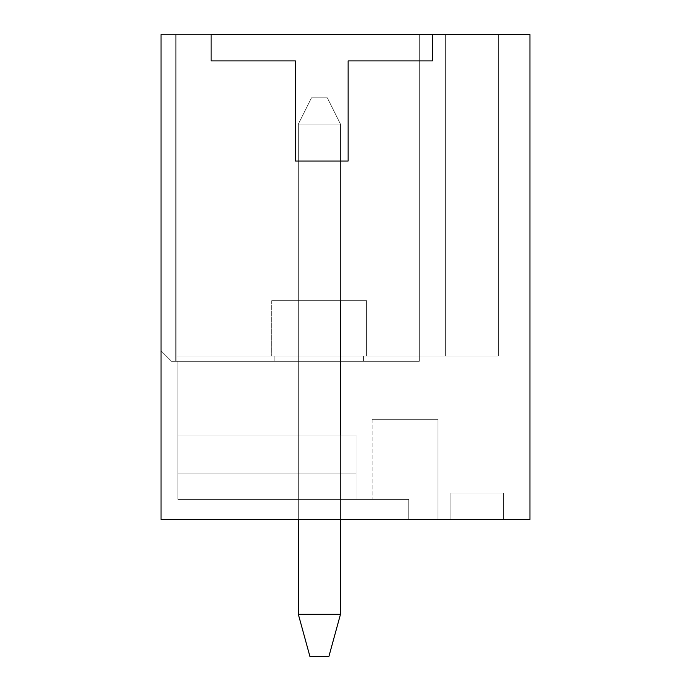<?xml version="1.0" encoding="UTF-8"?>
<svg xmlns="http://www.w3.org/2000/svg" width="691" height="691" viewBox="0 0 691 691"><rect width="100%" height="100%" fill="white"/><g stroke="black" fill="none" stroke-linecap="round" stroke-linejoin="round"><path stroke-width="0.52" stroke-dasharray="3.46 2.59" d="M211.109 34.55L211.109 60.903L295.428 60.903L295.428 161.038L348.134 161.038L348.134 60.903L432.462 60.903L432.462 34.55L529.962 34.55L529.962 519.425L161.038 519.425L161.038 34.55L211.109 34.55L161.038 34.55L161.038 350.769L161.038 34.55C179.556 34.55 179.556 34.55 161.038 34.55C179.556 34.55 179.556 34.55 161.038 34.55L161.038 519.425L161.038 350.769L171.575 361.315L161.038 350.769L171.575 361.315L161.038 350.769L161.038 34.55L161.038 350.769L171.575 361.315C176.473 361.315 176.473 361.315 171.575 361.315L419.282 361.315L176.853 361.315L419.282 361.315L419.282 356.038L363.423 356.038L363.423 361.315L363.423 356.038L274.88 356.038L274.88 361.315L274.88 356.038L176.853 356.038L176.853 361.315L419.282 361.315L176.853 361.315L176.853 356.038L274.88 356.038L274.88 361.315L171.575 361.315C176.473 361.315 176.473 361.315 171.575 361.315C176.473 361.315 176.473 361.315 171.575 361.315L161.038 350.769L171.575 361.315L177.907 361.315L177.907 499.394L356.038 499.394L356.038 473.041L177.907 473.041L177.907 499.394L177.907 473.041L356.038 473.041L356.038 499.394L177.907 499.394L177.907 361.315L176.853 361.315L177.907 361.315L177.907 499.394L408.744 499.394L408.744 519.425L408.744 499.394L177.907 499.394L408.744 499.394L408.744 519.425L161.038 519.425L161.038 350.769L161.038 519.425L408.744 519.425L408.744 499.394L408.744 519.425L408.744 499.394L177.907 499.394L177.907 361.315L171.575 361.315L161.038 350.769L161.038 34.55C179.556 34.55 179.556 34.55 161.038 34.55C179.556 34.55 179.556 34.55 161.038 34.55L161.038 519.425L161.038 350.769L171.575 361.315L161.038 350.769L171.575 361.315L161.038 350.769L161.038 34.55L161.038 350.769L171.575 361.315C176.473 361.315 176.473 361.315 171.575 361.315L419.282 361.315L274.88 361.315L274.88 356.038L363.423 356.038L363.423 361.315L363.423 356.038L419.282 356.038L419.282 361.315L419.282 34.55L176.853 34.55L176.853 361.315L176.853 34.55L176.853 361.315L176.853 34.55L419.282 34.55L419.282 361.315L176.853 361.315L419.282 361.315L419.282 34.55L419.282 361.315L419.282 34.55L445.635 34.55L445.635 356.038L419.282 356.038L445.635 356.038L445.635 34.55L445.635 356.038L445.635 34.55L498.341 34.55L498.341 356.038L445.635 356.038L498.341 356.038L498.341 34.55L498.341 356.038L498.341 34.55L445.635 34.55L445.635 356.038L445.635 34.55L445.635 356.038L445.635 34.55L419.282 34.55L419.282 361.315L176.853 361.315L419.282 361.315L419.282 356.038L498.341 356.038L176.853 356.038L363.423 356.038L363.423 361.315L363.423 356.038L274.88 356.038L274.88 361.315L274.88 356.038L176.853 356.038L176.853 361.315L419.282 361.315L176.853 361.315L176.853 356.038L274.88 356.038L274.88 361.315L171.575 361.315C176.473 361.315 176.473 361.315 171.575 361.315C176.473 361.315 176.473 361.315 171.575 361.315L161.038 350.769L171.575 361.315L177.907 361.315L177.907 499.394L356.038 499.394L356.038 435.097L177.907 435.097L177.907 473.041L356.038 473.041L356.038 435.097L356.038 473.041L177.907 473.041L177.907 435.097L356.038 435.097L356.038 473.041L177.907 473.041L177.907 499.394L177.907 473.041L356.038 473.041L356.038 499.394L177.907 499.394L177.907 435.097L356.038 435.097L177.907 435.097L177.907 499.394L177.907 361.315L176.853 361.315L177.907 361.315L177.907 499.394L408.744 499.394L372.112 499.394L408.744 499.394L408.744 519.425L408.744 499.394L408.744 519.425L437.99 519.425L408.744 519.425L408.744 499.394L177.907 499.394L408.744 499.394L408.744 519.425L161.038 519.425L161.038 350.769L161.038 519.425L408.744 519.425L408.744 499.394L408.744 519.425L408.744 499.394L177.907 499.394L177.907 361.315L171.575 361.315L161.038 350.769L161.038 34.55C179.556 34.55 179.556 34.55 161.038 34.55C179.556 34.55 179.556 34.55 161.038 34.55L161.038 519.425L161.038 350.769L171.575 361.315L161.038 350.769L171.575 361.315L161.038 350.769L161.038 34.55L161.038 350.769L171.575 361.315C176.473 361.315 176.473 361.315 171.575 361.315L419.282 361.315L274.88 361.315L274.88 356.038L363.423 356.038L363.423 361.315L363.423 356.038L419.282 356.038L419.282 361.315L419.282 34.55L176.853 34.55L176.853 361.315L176.853 34.55L176.853 361.315L176.853 34.55L419.282 34.55L419.282 361.315L176.853 361.315L419.282 361.315L419.282 34.55L419.282 361.315L419.282 34.55L445.635 34.55L445.635 356.038L419.282 356.038L445.635 356.038L445.635 34.55L445.635 356.038L445.635 34.55L498.341 34.55L498.341 356.038L445.635 356.038L498.341 356.038L498.341 34.55L498.341 356.038L498.341 34.55L445.635 34.55L445.635 356.038L445.635 34.55L445.635 356.038L445.635 34.55L419.282 34.55L419.282 361.315L176.853 361.315L419.282 361.315L419.282 356.038L498.341 356.038L176.853 356.038L363.423 356.038L363.423 361.315L363.423 356.038L274.88 356.038L274.88 361.315L274.88 356.038L176.853 356.038L176.853 361.315L419.282 361.315L176.853 361.315L176.853 356.038L274.88 356.038L274.88 361.315L171.575 361.315C176.473 361.315 176.473 361.315 171.575 361.315C176.473 361.315 176.473 361.315 171.575 361.315L161.038 350.769L171.575 361.315L177.907 361.315L177.907 499.394L356.038 499.394L356.038 435.097L177.907 435.097L177.907 473.041L356.038 473.041L356.038 435.097L356.038 473.041L177.907 473.041L177.907 435.097L356.038 435.097L356.038 473.041L177.907 473.041L177.907 499.394L177.907 473.041L356.038 473.041L356.038 499.394L177.907 499.394L177.907 435.097L356.038 435.097L177.907 435.097L177.907 499.394L177.907 361.315L176.853 361.315L177.907 361.315L177.907 499.394L408.744 499.394L372.112 499.394L408.744 499.394L408.744 519.425L408.744 499.394L408.744 519.425L437.99 519.425L437.99 419.282L372.112 419.282L437.99 419.282L372.112 419.282L437.99 419.282L437.99 519.425L408.744 519.425L408.744 499.394L177.907 499.394L408.744 499.394L408.744 519.425L161.038 519.425L161.038 350.769L161.038 519.425L408.744 519.425L408.744 499.394L408.744 519.425L408.744 499.394L177.907 499.394L177.907 361.315L171.575 361.315L161.038 350.769L161.038 34.55C179.556 34.55 179.556 34.55 161.038 34.55C179.556 34.55 179.556 34.55 161.038 34.55L161.038 519.425L161.038 350.769L171.575 361.315L161.038 350.769L171.575 361.315L161.038 350.769L161.038 34.55L161.038 350.769L171.575 361.315C176.473 361.315 176.473 361.315 171.575 361.315L419.282 361.315L274.88 361.315L274.88 356.038L363.423 356.038L363.423 361.315L363.423 356.038L419.282 356.038L419.282 361.315L419.282 34.55L176.853 34.55L176.853 361.315L176.853 34.55L176.853 361.315L176.853 34.55L419.282 34.55L419.282 361.315L176.853 361.315L419.282 361.315L419.282 34.55L419.282 361.315L419.282 34.55L445.635 34.55L445.635 356.038L419.282 356.038L445.635 356.038L445.635 34.55L445.635 356.038L445.635 34.55L498.341 34.55L498.341 356.038L445.635 356.038L498.341 356.038L498.341 34.55L498.341 356.038L498.341 34.55L445.635 34.55L445.635 356.038L445.635 34.55L445.635 356.038L445.635 34.55L419.282 34.55L419.282 361.315L176.853 361.315L419.282 361.315L419.282 356.038L498.341 356.038L176.853 356.038L363.423 356.038L363.423 361.315L363.423 356.038L274.88 356.038L274.88 361.315L274.88 356.038L176.853 356.038L176.853 361.315L419.282 361.315L176.853 361.315L176.853 356.038L274.88 356.038L274.88 361.315L171.575 361.315C176.473 361.315 176.473 361.315 171.575 361.315C176.473 361.315 176.473 361.315 171.575 361.315L161.038 350.769L171.575 361.315L177.907 361.315L177.907 499.394L356.038 499.394L356.038 435.097L177.907 435.097L177.907 473.041L356.038 473.041L356.038 435.097L356.038 473.041L177.907 473.041L177.907 435.097L356.038 435.097L356.038 473.041L177.907 473.041L177.907 499.394L177.907 473.041L356.038 473.041L356.038 499.394L177.907 499.394L177.907 435.097L356.038 435.097L177.907 435.097L177.907 499.394L177.907 361.315L176.853 361.315L177.907 361.315L177.907 499.394L408.744 499.394L372.112 499.394L408.744 499.394L408.744 519.425L408.744 499.394L408.744 519.425L437.99 519.425L437.99 419.282L372.112 419.282L437.99 419.282L372.112 419.282L437.99 419.282L437.99 519.425L408.744 519.425L408.744 499.394L177.907 499.394L408.744 499.394L408.744 519.425L161.038 519.425L161.038 350.769L161.038 519.425L408.744 519.425L408.744 499.394L408.744 519.425L408.744 499.394L177.907 499.394L177.907 361.315L171.575 361.315L161.038 350.769L161.038 34.55C179.556 34.55 179.556 34.55 161.038 34.55C179.556 34.55 179.556 34.55 161.038 34.55L161.038 519.425L161.038 350.769L171.575 361.315L161.038 350.769L171.575 361.315L161.038 350.769L161.038 34.55L161.038 350.769L171.575 361.315C176.473 361.315 176.473 361.315 171.575 361.315L419.282 361.315L274.88 361.315L274.88 356.038L363.423 356.038L363.423 361.315L363.423 356.038L419.282 356.038L419.282 361.315L419.282 34.55L176.853 34.55L176.853 361.315L176.853 34.55L176.853 361.315L176.853 34.55L419.282 34.55L419.282 361.315L176.853 361.315L419.282 361.315L419.282 34.55L419.282 361.315L419.282 34.55L445.635 34.55L445.635 356.038L419.282 356.038L445.635 356.038L445.635 34.55L445.635 356.038L445.635 34.55L498.341 34.55L498.341 356.038L445.635 356.038L498.341 356.038L498.341 34.55L498.341 356.038L498.341 34.55L445.635 34.55L445.635 356.038L445.635 34.55L445.635 356.038L445.635 34.55L419.282 34.55L419.282 361.315L176.853 361.315L419.282 361.315L419.282 356.038L498.341 356.038L176.853 356.038L363.423 356.038L363.423 361.315L363.423 356.038L274.88 356.038L274.88 361.315L274.88 356.038L176.853 356.038L176.853 361.315L419.282 361.315L176.853 361.315L176.853 356.038L274.88 356.038L274.88 361.315L171.575 361.315C176.473 361.315 176.473 361.315 171.575 361.315C176.473 361.315 176.473 361.315 171.575 361.315L161.038 350.769L171.575 361.315L177.907 361.315L177.907 499.394L356.038 499.394L356.038 435.097L177.907 435.097L177.907 473.041L356.038 473.041L356.038 435.097L356.038 473.041L177.907 473.041L177.907 435.097L356.038 435.097L356.038 473.041L177.907 473.041L177.907 499.394L177.907 473.041L356.038 473.041L356.038 499.394L177.907 499.394L177.907 435.097L356.038 435.097L177.907 435.097L177.907 499.394L177.907 361.315L176.853 361.315L177.907 361.315L177.907 499.394L408.744 499.394L372.112 499.394L408.744 499.394L408.744 519.425L408.744 499.394L408.744 519.425L437.99 519.425L437.99 419.282L372.112 419.282L437.99 419.282L372.112 419.282L437.99 419.282L437.99 519.425L408.744 519.425L408.744 499.394L177.907 499.394L408.744 499.394L408.744 519.425L161.038 519.425L161.038 350.769L161.038 519.425L408.744 519.425L408.744 499.394L408.744 519.425L408.744 499.394L177.907 499.394L177.907 361.315L171.575 361.315L161.038 350.769L161.038 34.55C179.556 34.55 179.556 34.55 161.038 34.55C179.556 34.55 179.556 34.55 161.038 34.55L161.038 519.425L161.038 350.769L171.575 361.315L161.038 350.769L171.575 361.315L161.038 350.769L161.038 34.55L161.038 350.769L171.575 361.315C176.473 361.315 176.473 361.315 171.575 361.315L419.282 361.315L274.88 361.315L274.88 356.038L363.423 356.038L363.423 361.315L363.423 356.038L419.282 356.038L419.282 361.315L419.282 34.55L176.853 34.55L176.853 361.315L176.853 34.55L176.853 361.315L176.853 34.55L419.282 34.55L419.282 361.315L176.853 361.315L419.282 361.315L419.282 34.55L419.282 361.315L419.282 34.55L445.635 34.55L445.635 356.038L419.282 356.038L445.635 356.038L445.635 34.55L445.635 356.038L445.635 34.55L498.341 34.55L498.341 356.038L445.635 356.038L498.341 356.038L498.341 34.55L498.341 356.038L498.341 34.55L445.635 34.55L445.635 356.038L445.635 34.55L445.635 356.038L445.635 34.55L419.282 34.55L419.282 361.315L176.853 361.315L419.282 361.315L419.282 356.038L498.341 356.038L176.853 356.038L363.423 356.038L363.423 361.315L363.423 356.038L274.88 356.038L274.88 361.315L274.88 356.038L176.853 356.038L176.853 361.315L419.282 361.315L176.853 361.315L176.853 356.038L274.88 356.038L274.88 361.315L171.575 361.315C176.473 361.315 176.473 361.315 171.575 361.315C176.473 361.315 176.473 361.315 171.575 361.315L161.038 350.769L171.575 361.315L177.907 361.315L177.907 499.394L356.038 499.394L356.038 435.097L177.907 435.097L177.907 473.041L356.038 473.041L356.038 435.097L356.038 473.041L177.907 473.041L177.907 435.097L356.038 435.097L356.038 473.041L177.907 473.041L177.907 499.394L177.907 473.041L356.038 473.041L356.038 499.394L177.907 499.394L177.907 435.097L356.038 435.097L177.907 435.097L177.907 499.394L177.907 361.315L176.853 361.315L177.907 361.315L177.907 499.394L408.744 499.394L372.112 499.394L408.744 499.394L408.744 519.425L408.744 499.394L408.744 519.425L437.99 519.425L437.99 419.282L372.112 419.282L437.99 419.282L372.112 419.282L437.99 419.282L437.99 519.425L408.744 519.425L408.744 499.394L177.907 499.394L408.744 499.394L408.744 519.425L161.038 519.425L161.038 350.769L161.038 519.425L408.744 519.425L408.744 499.394L408.744 519.425L408.744 499.394L177.907 499.394L177.907 361.315L171.575 361.315L161.038 350.769L161.038 34.55C179.556 34.55 179.556 34.55 161.038 34.55C179.556 34.55 179.556 34.55 161.038 34.55L161.038 519.425L161.038 350.769L171.575 361.315L161.038 350.769L171.575 361.315L161.038 350.769L161.038 34.55L161.038 519.425L161.038 350.769L171.575 361.315C176.473 361.315 176.473 361.315 171.575 361.315L419.282 361.315L274.88 361.315L274.88 356.038L363.423 356.038L363.423 361.315L363.423 356.038L419.282 356.038L419.282 361.315L419.282 34.55L176.853 34.55L176.853 361.315L176.853 34.55L176.853 361.315L176.853 34.55L419.282 34.55L419.282 361.315L176.853 361.315L419.282 361.315L419.282 34.55L419.282 361.315L419.282 34.55L445.635 34.55L445.635 356.038L419.282 356.038L445.635 356.038L445.635 34.55L445.635 356.038L445.635 34.55L498.341 34.55L498.341 356.038L445.635 356.038L498.341 356.038L498.341 34.55L498.341 356.038L498.341 34.55L445.635 34.55L445.635 356.038L445.635 34.55L445.635 356.038L445.635 34.55L419.282 34.55L419.282 361.315L176.853 361.315L419.282 361.315L419.282 356.038L498.341 356.038L176.853 356.038L363.423 356.038L363.423 361.315L363.423 356.038L274.88 356.038L274.88 361.315L274.88 356.038L176.853 356.038L176.853 361.315L419.282 361.315L176.853 361.315L176.853 356.038L274.88 356.038L274.88 361.315L171.575 361.315C176.473 361.315 176.473 361.315 171.575 361.315C176.473 361.315 176.473 361.315 171.575 361.315L161.038 350.769L171.575 361.315L177.907 361.315L177.907 499.394L356.038 499.394L356.038 435.097L177.907 435.097L177.907 473.041L356.038 473.041L356.038 435.097L356.038 473.041L177.907 473.041L177.907 435.097L356.038 435.097L356.038 473.041L177.907 473.041L177.907 499.394L177.907 473.041L356.038 473.041L356.038 499.394L177.907 499.394L177.907 435.097L356.038 435.097L177.907 435.097L177.907 499.394L177.907 361.315L176.853 361.315L177.907 361.315L177.907 499.394L408.744 499.394L372.112 499.394L408.744 499.394L408.744 519.425L408.744 499.394L408.744 519.425L437.99 519.425L437.99 419.282L372.112 419.282L437.99 419.282L372.112 419.282L437.99 419.282L437.99 519.425L408.744 519.425L408.744 499.394L177.907 499.394L408.744 499.394L408.744 519.425L161.038 519.425L408.744 519.425L408.744 499.394L408.744 519.425L408.744 499.394L177.907 499.394L177.907 361.315L171.575 361.315L161.038 350.769L161.038 519.425L161.038 34.55C179.556 34.55 179.556 34.55 161.038 34.55C179.556 34.55 179.556 34.55 161.038 34.55L161.038 350.769L161.038 34.55L161.038 350.769L171.575 361.315C176.473 361.315 176.473 361.315 171.575 361.315L419.282 361.315L274.88 361.315L274.88 356.038L363.423 356.038L363.423 361.315L363.423 356.038L419.282 356.038L419.282 361.315L419.282 34.55L176.853 34.55L176.853 361.315L176.853 34.55L176.853 361.315L176.853 34.55L419.282 34.55L419.282 361.315L171.575 361.315C176.473 361.315 176.473 361.315 171.575 361.315C176.473 361.315 176.473 361.315 171.575 361.315L161.038 350.769L161.038 519.425L408.744 519.425L408.744 499.394L372.112 499.394L408.744 499.394L408.744 519.425L437.99 519.425L437.99 419.282L372.112 419.282L437.99 419.282L372.112 419.282L437.99 419.282L437.99 519.425L408.744 519.425L437.99 519.425L437.99 419.282L372.112 419.282L437.99 419.282L372.112 419.282L437.99 419.282L437.99 519.425L161.038 519.425L529.962 519.425L529.962 34.55L432.462 34.55L432.462 60.903L348.134 60.903L348.134 161.038L295.428 161.038L295.428 60.903L211.109 60.903L211.109 34.55L211.109 60.903L295.428 60.903L295.428 161.038L348.134 161.038L348.134 60.903L432.462 60.903L432.462 34.55L211.109 34.55L432.462 34.55L432.462 60.903L348.134 60.903L348.134 161.038L295.428 161.038L295.428 60.903L211.109 60.903L211.109 34.55M298.063 435.097L340.758 435.097L340.758 300.706L298.063 300.706L298.063 435.097L298.063 300.706L340.758 300.706L340.758 435.097L340.758 300.706L340.758 435.097L298.063 435.097L298.063 300.706L298.063 435.097L340.758 435.097L298.063 435.097L340.758 435.097L340.758 300.706L298.063 300.706L340.758 300.706L298.063 300.706L298.063 435.097L298.063 300.706L340.758 300.706L340.758 435.097L340.758 300.706L340.758 435.097L298.063 435.097L298.063 300.706L298.063 435.097L340.758 435.097L298.063 435.097L340.758 435.097L340.758 300.706L298.063 300.706L340.758 300.706L298.063 300.706L298.063 435.097L298.063 300.706L340.758 300.706L340.758 435.097L340.758 300.706L340.758 435.097L298.063 435.097L298.063 300.706L298.063 435.097L340.758 435.097L298.063 435.097L340.758 435.097L340.758 300.706L298.063 300.706L340.758 300.706L298.063 300.706L298.063 435.097L298.063 300.706L340.758 300.706L340.758 435.097L340.758 300.706L340.758 435.097L298.063 435.097L298.063 300.706L298.063 435.097L340.758 435.097L298.063 435.097L340.758 435.097L340.758 300.706L298.063 300.706L340.758 300.706L298.063 300.706L298.063 435.097L298.063 300.706L340.758 300.706L340.758 435.097L340.758 300.706L340.758 435.097L298.063 435.097L298.063 300.706L298.063 435.097L340.758 435.097L298.063 435.097L340.758 435.097L340.758 300.706L298.063 300.706L340.758 300.706L298.063 300.706L298.063 435.097L298.063 300.706L340.758 300.706L340.758 435.097L340.758 300.706L340.758 435.097L298.063 435.097L298.063 300.706L298.063 435.097L340.758 435.097L298.063 435.097L340.758 435.097L340.758 300.706L298.063 300.706L340.758 300.706L298.063 300.706L298.063 435.097L298.063 300.706L340.758 300.706L340.758 435.097L340.758 300.706L340.758 435.097L298.063 435.097L298.063 300.706L298.063 435.097L340.758 435.097L298.063 435.097L340.758 435.097L298.063 435.097L340.758 435.097L340.758 300.706L298.063 300.706L340.758 300.706L298.063 300.706L340.758 300.706L298.063 300.706L298.063 435.097L298.063 300.706L340.758 300.706L340.758 435.097L340.758 300.706L340.758 435.097L298.063 435.097L298.063 300.706L298.063 435.097M366.584 300.706L271.718 300.706L366.584 300.706L366.584 356.038L271.718 356.038L366.584 356.038L366.584 300.706L271.718 300.706L366.584 300.706L271.718 300.706L366.584 300.706L366.584 356.038L271.718 356.038L366.584 356.038L271.718 356.038L366.584 356.038L366.584 300.706L271.718 300.706L366.584 300.706L271.718 300.706L366.584 300.706L366.584 356.038L271.718 356.038L366.584 356.038L271.718 356.038L366.584 356.038L366.584 300.706L271.718 300.706L366.584 300.706L271.718 300.706L366.584 300.706L366.584 356.038L271.718 356.038L366.584 356.038L271.718 356.038L366.584 356.038L366.584 300.706L271.718 300.706L366.584 300.706L271.718 300.706L366.584 300.706L366.584 356.038L271.718 356.038L366.584 356.038L271.718 356.038L366.584 356.038L366.584 300.706L271.718 300.706L366.584 300.706L271.718 300.706L366.584 300.706L366.584 356.038L271.718 356.038L366.584 356.038L271.718 356.038L366.584 356.038L366.584 300.706L271.718 300.706L366.584 300.706L271.718 300.706L366.584 300.706L366.584 356.038L271.718 356.038L366.584 356.038L271.718 356.038L366.584 356.038L366.584 300.706L271.718 300.706L366.584 300.706L271.718 300.706L366.584 300.706L366.584 356.038L271.718 356.038L366.584 356.038L271.718 356.038L366.584 356.038L271.718 356.038L366.584 356.038L366.584 300.706L271.718 300.706L366.584 300.706M450.903 519.425L503.609 519.425L503.609 493.072L450.903 493.072L450.903 519.425L450.903 493.072L503.609 493.072L503.609 519.425L503.609 493.072L503.609 519.425L450.903 519.425L450.903 493.072L450.903 519.425L503.609 519.425L503.609 493.072L450.903 493.072L503.609 493.072L450.903 493.072L450.903 519.425L450.903 493.072L503.609 493.072L503.609 519.425L503.609 493.072L503.609 519.425L450.903 519.425L450.903 493.072L450.903 519.425L503.609 519.425L503.609 493.072L450.903 493.072L503.609 493.072L450.903 493.072L450.903 519.425L450.903 493.072L503.609 493.072L503.609 519.425L503.609 493.072L503.609 519.425L450.903 519.425L450.903 493.072L450.903 519.425L503.609 519.425L503.609 493.072L450.903 493.072L503.609 493.072L450.903 493.072L450.903 519.425L450.903 493.072L503.609 493.072L503.609 519.425L503.609 493.072L503.609 519.425L450.903 519.425L450.903 493.072L450.903 519.425L503.609 519.425L503.609 493.072L450.903 493.072L503.609 493.072L450.903 493.072L450.903 519.425L450.903 493.072L503.609 493.072L503.609 519.425L503.609 493.072L503.609 519.425L450.903 519.425L450.903 493.072L450.903 519.425L503.609 519.425L503.609 493.072L450.903 493.072L503.609 493.072L450.903 493.072L450.903 519.425L450.903 493.072L503.609 493.072L503.609 519.425L503.609 493.072L503.609 519.425L450.903 519.425L450.903 493.072L450.903 519.425L503.609 519.425L503.609 493.072L450.903 493.072L503.609 493.072L450.903 493.072L450.903 519.425L450.903 493.072L503.609 493.072L503.609 519.425L503.609 493.072L503.609 519.425L450.903 519.425L450.903 493.072L450.903 519.425L503.609 519.425L450.903 519.425L503.609 519.425L450.903 519.425L503.609 519.425L450.903 519.425L503.609 519.425L450.903 519.425L503.609 519.425L450.903 519.425L503.609 519.425L450.903 519.425L503.609 519.425L450.903 519.425L503.609 519.425L450.903 519.425L503.609 519.425L503.609 493.072L450.903 493.072L503.609 493.072L450.903 493.072L450.903 519.425L450.903 493.072L503.609 493.072L503.609 519.425L503.609 493.072L503.609 519.425L450.903 519.425L450.903 493.072L450.903 519.425M177.907 435.097L177.907 473.041L356.038 473.041L356.038 435.097L177.907 435.097L356.038 435.097L356.038 499.394L356.038 435.097L356.038 473.041L177.907 473.041L177.907 435.097L356.038 435.097L177.907 435.097L177.907 473.041L356.038 473.041L356.038 435.097L177.907 435.097L356.038 435.097L356.038 499.394L356.038 435.097L356.038 473.041L177.907 473.041L177.907 435.097L356.038 435.097L177.907 435.097L177.907 473.041L177.907 435.097M419.282 34.55L419.282 361.315L419.282 34.55L445.635 34.55L445.635 356.038L419.282 356.038L419.282 34.55L419.282 356.038L445.635 356.038L445.635 34.55L445.635 356.038L445.635 34.55L498.341 34.55L498.341 356.038L445.635 356.038L498.341 356.038L498.341 34.55L498.341 356.038L498.341 34.55L445.635 34.55L445.635 356.038L445.635 34.55L445.635 356.038L445.635 34.55L419.282 34.55L419.282 361.315L419.282 34.55L498.341 34.55L176.853 34.55L498.341 34.55L176.853 34.55L498.341 34.55L176.853 34.55L498.341 34.55L176.853 34.55L498.341 34.55L176.853 34.55L498.341 34.55L176.853 34.55L498.341 34.55L176.853 34.55L498.341 34.55L176.853 34.55L419.282 34.55L176.853 34.55L176.853 361.315L419.282 361.315L419.282 34.55L419.282 361.315L176.853 361.315L176.853 356.038L274.88 356.038L176.853 356.038L176.853 361.315L176.853 34.55L176.853 361.315L176.853 34.55L419.282 34.55L419.282 356.038L498.341 356.038L363.423 356.038L419.282 356.038L419.282 361.315L419.282 34.55L445.635 34.55L445.635 356.038L419.282 356.038L419.282 34.55L419.282 356.038L445.635 356.038L445.635 34.55L445.635 356.038L445.635 34.55L498.341 34.55L498.341 356.038L445.635 356.038L498.341 356.038L498.341 34.55L498.341 356.038L498.341 34.55L445.635 34.55L445.635 356.038L445.635 34.55L445.635 356.038L445.635 34.55L419.282 34.55L419.282 361.315L419.282 34.55M363.423 356.038L176.853 356.038L363.423 356.038L363.423 361.315L419.282 361.315L176.853 361.315L177.907 361.315L177.907 499.394L408.744 499.394L372.112 499.394L408.744 499.394L408.744 519.425L408.744 499.394L408.744 519.425L437.99 519.425L408.744 519.425L408.744 499.394L177.907 499.394L408.744 499.394L408.744 519.425L161.038 519.425L161.038 350.769L171.575 361.315L176.853 361.315L171.575 361.315L161.038 350.769L161.038 519.425L408.744 519.425L408.744 499.394L408.744 519.425L408.744 499.394L177.907 499.394L177.907 361.315L176.853 361.315L177.907 361.315L177.907 499.394L177.907 361.315L363.423 361.315L176.853 361.315L176.853 356.038L274.88 356.038L274.88 361.315L274.88 356.038L419.282 356.038L419.282 361.315L363.423 361.315L363.423 356.038L363.423 361.315L176.853 361.315L419.282 361.315L363.423 361.315L419.282 361.315L419.282 356.038L274.88 356.038L274.88 361.315L363.423 361.315L363.423 356.038M437.99 419.282L372.112 419.282L437.99 419.282L437.99 519.425L437.99 419.282L372.112 419.282L437.99 419.282M161.038 34.55C179.556 34.55 179.556 34.55 161.038 34.55C179.556 34.55 179.556 34.55 161.038 34.55C179.556 34.55 179.556 34.55 161.038 34.55C179.556 34.55 179.556 34.55 161.038 34.55C179.556 34.55 179.556 34.55 161.038 34.55C179.556 34.55 179.556 34.55 161.038 34.55C179.556 34.55 179.556 34.55 161.038 34.55C179.556 34.55 179.556 34.55 161.038 34.55M450.903 493.072L503.609 493.072L450.903 493.072M177.907 473.041L177.907 499.394L356.038 499.394L356.038 473.041L177.907 473.041L356.038 473.041L356.038 499.394L177.907 499.394L177.907 473.041M171.575 361.315L161.038 350.769L171.575 361.315M274.88 356.038L176.853 356.038L176.853 361.315L274.88 361.315L274.88 356.038M432.462 34.55L432.462 60.903L348.134 60.903L348.134 161.038L295.428 161.038L295.428 60.903L211.109 60.903L295.428 60.903L295.428 161.038L348.134 161.038L348.134 60.903L432.462 60.903L432.462 34.55M340.49 614.29L340.49 124.147L298.331 124.147L298.331 614.29L340.49 614.29L298.331 614.29L298.331 124.147L298.331 614.29L298.331 124.147L340.49 124.147L340.49 614.29L340.49 124.147L340.49 614.29L328.899 656.45L309.922 656.45L328.899 656.45L309.922 656.45L298.331 614.29L340.49 614.29L328.899 656.45L340.49 614.29L298.331 614.29L309.922 656.45L298.331 614.29L309.922 656.45L328.899 656.45L340.49 614.29L340.49 124.147L298.331 124.147L311.503 97.794L327.318 97.794L311.503 97.794L327.318 97.794L340.49 124.147L327.318 97.794L340.49 124.147L327.318 97.794L311.503 97.794L298.331 124.147L311.503 97.794L298.331 124.147L340.49 124.147L298.331 124.147L298.331 614.29L340.49 614.29L298.331 614.29L298.331 124.147L298.331 614.29L298.331 124.147L340.49 124.147L340.49 614.29L340.49 124.147L340.49 614.29L328.899 656.45L309.922 656.45L328.899 656.45L309.922 656.45L298.331 614.29L340.49 614.29L328.899 656.45L340.49 614.29L298.331 614.29L309.922 656.45L298.331 614.29L309.922 656.45L328.899 656.45L340.49 614.29L340.49 124.147L298.331 124.147L311.503 97.794L327.318 97.794L311.503 97.794L327.318 97.794L340.49 124.147L327.318 97.794L340.49 124.147L327.318 97.794L311.503 97.794L298.331 124.147L311.503 97.794L298.331 124.147L340.49 124.147L298.331 124.147L298.331 614.29L340.49 614.29L298.331 614.29L298.331 124.147L298.331 614.29L298.331 124.147L340.49 124.147L340.49 614.29L340.49 124.147L340.49 614.29L328.899 656.45L309.922 656.45L328.899 656.45L309.922 656.45L298.331 614.29L340.49 614.29L328.899 656.45L340.49 614.29L298.331 614.29L309.922 656.45L298.331 614.29L309.922 656.45L328.899 656.45L340.49 614.29L340.49 124.147L298.331 124.147L311.503 97.794L327.318 97.794L311.503 97.794L327.318 97.794L340.49 124.147L327.318 97.794L340.49 124.147L327.318 97.794L311.503 97.794L298.331 124.147L311.503 97.794L298.331 124.147L340.49 124.147L298.331 124.147L298.331 614.29L340.49 614.29L298.331 614.29L298.331 124.147L298.331 614.29L298.331 124.147L340.49 124.147L340.49 614.29L340.49 124.147L340.49 614.29L328.899 656.45L309.922 656.45L328.899 656.45L309.922 656.45L298.331 614.29L340.49 614.29L328.899 656.45L340.49 614.29L298.331 614.29L309.922 656.45L298.331 614.29L309.922 656.45L328.899 656.45L340.49 614.29L340.49 124.147L298.331 124.147L311.503 97.794L327.318 97.794L311.503 97.794L327.318 97.794L340.49 124.147L327.318 97.794L340.49 124.147L327.318 97.794L311.503 97.794L298.331 124.147L311.503 97.794L298.331 124.147L340.49 124.147L298.331 124.147L298.331 614.29L340.49 614.29L298.331 614.29L298.331 124.147L298.331 614.29L298.331 124.147L340.49 124.147L340.49 614.29L340.49 124.147L340.49 614.29L328.899 656.45L309.922 656.45L328.899 656.45L309.922 656.45L298.331 614.29L340.49 614.29L328.899 656.45L340.49 614.29L298.331 614.29L309.922 656.45L298.331 614.29L309.922 656.45L328.899 656.45L340.49 614.29L340.49 124.147L298.331 124.147L311.503 97.794L327.318 97.794L311.503 97.794L327.318 97.794L340.49 124.147L327.318 97.794L340.49 124.147L327.318 97.794L311.503 97.794L298.331 124.147L311.503 97.794L298.331 124.147L340.49 124.147L298.331 124.147L298.331 614.29L340.49 614.29L298.331 614.29L298.331 124.147L298.331 614.29L298.331 124.147L340.49 124.147L340.49 614.29L340.49 124.147L340.49 614.29L328.899 656.45L309.922 656.45L328.899 656.45L309.922 656.45L298.331 614.29L340.49 614.29L328.899 656.45L340.49 614.29L298.331 614.29L309.922 656.45L298.331 614.29L309.922 656.45L328.899 656.45L340.49 614.29L340.49 124.147L298.331 124.147L311.503 97.794L327.318 97.794L311.503 97.794L327.318 97.794L340.49 124.147L327.318 97.794L340.49 124.147L327.318 97.794L311.503 97.794L298.331 124.147L311.503 97.794L298.331 124.147L340.49 124.147L298.331 124.147L298.331 614.29L340.49 614.29L298.331 614.29L298.331 124.147L298.331 614.29L298.331 124.147L340.49 124.147L340.49 614.29L340.49 124.147L340.49 614.29L328.899 656.45L309.922 656.45L328.899 656.45L309.922 656.45L298.331 614.29L340.49 614.29L328.899 656.45L340.49 614.29L298.331 614.29L309.922 656.45L298.331 614.29L309.922 656.45L328.899 656.45L340.49 614.29L298.331 614.29L298.331 124.147L311.503 97.794L327.318 97.794L311.503 97.794L327.318 97.794L340.49 124.147L298.331 124.147L311.503 97.794L298.331 124.147L340.49 124.147L327.318 97.794L340.49 124.147L327.318 97.794L311.503 97.794L298.331 124.147L298.331 614.29L340.49 614.29L340.49 124.147L298.331 124.147L340.49 124.147L340.49 614.29L328.899 656.45L309.922 656.45L328.899 656.45L340.49 614.29M340.49 519.425L340.49 124.147L340.49 519.425M311.503 97.794L327.318 97.794L311.503 97.794L327.318 97.794L340.49 124.147L298.331 124.147L311.503 97.794L298.331 124.147L311.503 97.794L298.331 124.147L340.49 124.147L327.318 97.794L340.49 124.147L327.318 97.794L311.503 97.794M309.922 656.45L298.331 614.29L309.922 656.45M175.272 361.315L175.272 34.55L175.272 361.315M271.718 300.706L271.718 356.038L271.718 300.706M372.112 419.282L372.112 499.394L372.112 419.282"/><path stroke-width="1.04" d="M161.038 519.425L161.038 34.55L161.038 519.425L529.962 519.425L161.038 519.425M529.962 34.55L432.462 34.55L529.962 34.55L529.962 519.425L529.962 34.55M211.109 34.55L432.462 34.55L432.462 60.903L348.134 60.903L348.134 161.038L295.428 161.038L348.134 161.038L348.134 60.903L432.462 60.903L432.462 34.55L211.109 34.55L211.109 60.903L211.109 34.55M211.109 60.903L295.428 60.903L295.428 161.038L295.428 60.903L211.109 60.903M340.49 614.29L340.49 519.425L340.49 614.29L328.899 656.45L309.922 656.45L298.331 614.29L340.49 614.29L298.331 614.29L298.331 519.425L298.331 614.29L309.922 656.45L328.899 656.45L340.49 614.29"/></g></svg>
